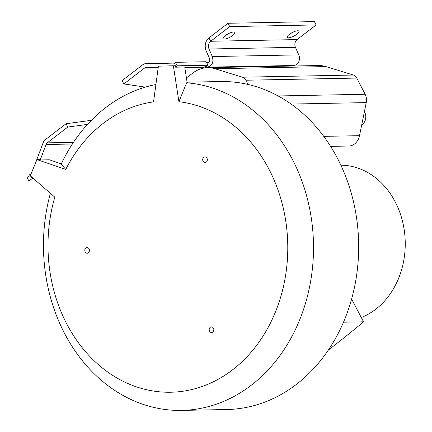 <?xml version="1.0" encoding="UTF-8"?>
<svg xmlns="http://www.w3.org/2000/svg" width="432" height="432" viewBox="0 0 432 432"><rect width="100%" height="100%" fill="white"/><g stroke="black" fill="none" stroke-linecap="round" stroke-linejoin="round"><path stroke-width="0.65" d="M340.848 165.175A78.084 64.271 88.9 0 1 395.091 201.625A78.084 64.271 88.9 0 1 361.282 317.515M178.918 101.698A145.649 119.891 88.9 0 1 284.38 213.23A145.649 119.891 88.9 0 1 232.578 369.835A145.649 119.891 88.9 0 1 93.442 360.088A145.649 119.891 88.9 0 1 54.805 197.154L30.283 175.802L36.958 159.581L65.729 169.43A145.649 119.891 88.9 0 1 103.194 123.395A145.649 119.891 88.9 0 1 153.544 101.893L158.393 66.177L173.362 65.761L178.918 101.698L186.629 82.777A164.02 135.011 88.9 0 1 309.155 206.28A164.02 135.011 88.9 0 1 251.343 385.171A164.02 135.011 88.9 0 1 181.678 410.4L226.832 409.525A164.02 135.011 -91.1 0 0 296.498 384.291A164.02 135.011 -91.1 0 0 356.135 215.104A164.02 135.011 -91.1 0 0 248.017 84.44A164.02 135.011 -91.1 0 0 220.46 81.54L187.088 82.188M186.629 82.777L187.175 82.766L184.739 67.009L175.592 67.187L175.37 65.723L173.362 65.761M65.729 169.43L61.214 164.047A164.02 135.011 88.9 0 1 105.64 107.649A164.02 135.011 88.9 0 1 155.903 84.505M181.678 410.4A164.02 135.011 88.9 0 1 50.404 193.325M61.295 163.879L49.356 159.791L40.214 159.97L38.961 159.538L36.958 159.581M89.078 248.908A2.824 2.327 -91.1 0 0 87.064 247.59A2.824 2.327 -91.1 0 0 85.066 249.07A2.824 2.327 -91.1 0 0 85.163 251.921A2.824 2.327 -91.1 0 0 87.178 253.238A2.824 2.327 -91.1 0 0 89.176 251.759A2.824 2.327 -91.1 0 0 89.078 248.908M203.072 161.233A2.824 2.327 -91.1 0 0 205.087 162.551A2.824 2.327 -91.1 0 0 207.085 161.071A2.824 2.327 -91.1 0 0 206.987 158.22A2.824 2.327 -91.1 0 0 204.973 156.902A2.824 2.327 -91.1 0 0 202.975 158.382A2.824 2.327 -91.1 0 0 203.072 161.233M213.467 328.201A2.824 2.327 -91.1 0 0 211.453 326.884A2.824 2.327 -91.1 0 0 209.455 328.358A2.824 2.327 -91.1 0 0 209.552 331.209A2.824 2.327 -91.1 0 0 211.567 332.532A2.824 2.327 -91.1 0 0 213.565 331.052A2.824 2.327 -91.1 0 0 213.467 328.201M32.233 177.498A7.231 5.951 88.9 0 1 31.563 177.86L32.627 177.844M34.879 164.63L43.119 142.852A7.857 6.469 88.9 0 1 45.511 139.536L66.053 123.736L67.797 127.057L47.255 142.857A3.931 3.235 -91.1 0 0 46.062 144.515L40.214 159.97M30.375 175.592L29.738 174.377A3.299 2.716 -91.1 0 0 31.174 173.642M30.65 176.121L31.563 177.86M30.251 175.354L27.157 177.736L28.901 181.057L32.843 178.027M28.901 181.057L36.158 180.916M67.797 127.057L87.496 124.394M91.357 120.317L66.053 123.736M266.15 66.026L265.799 66.544M158.188 67.673L146.146 67.538A3.931 3.235 -91.1 0 0 146.07 67.538A3.931 3.235 -91.1 0 0 144.401 68.143L123.86 83.943L145.336 87.118M145.989 63.612A7.857 6.469 88.9 0 1 146.151 63.612L174.928 63.05L145.989 63.612A7.857 6.469 88.9 0 0 142.652 64.822L122.11 80.617L123.86 83.943M146.151 63.612L173.086 63.904A3.299 2.716 -91.1 0 0 173.156 63.904A3.299 2.716 -91.1 0 0 175.414 62.332L177.244 65.815L207.916 65.221L203.904 67.235L184.831 67.608M206.879 63.245L207.149 63.245C209.396 62.678 210.173 61.069 209.482 58.401L206.145 50.846C204.314 45.657 205.238 41.353 208.91 37.946L210.659 41.267C208.451 43.313 207.9 45.895 208.996 49.01L212.333 56.565L298.771 54.886L295.434 47.331A5.891 4.849 88.9 0 1 297.086 39.587L316.154 24.921L314.41 21.6L227.977 23.279L208.91 37.946M293.528 65.491A7.231 5.951 -91.1 0 0 293.674 65.491A7.231 5.951 -91.1 0 0 298.771 54.886M206.647 66.355L207.074 67.171L204.649 67.165M177.244 65.815A7.231 5.951 88.9 0 1 175.592 67.187M207.916 65.221L206.086 61.733L175.414 62.332M207.074 67.171L207.225 67.171C212.15 65.939 213.851 62.402 212.333 56.565M297.086 39.587L210.659 41.267L229.721 26.6L316.154 24.921M297.68 30.769A6.631 1.955 152.3 0 0 290.666 33.442A6.631 1.955 152.3 0 0 287.221 37.384A6.631 1.955 152.3 0 0 288.495 37.838A6.631 1.955 152.3 0 0 295.51 35.165A6.631 1.955 152.3 0 0 298.96 31.223A6.631 1.955 152.3 0 0 297.68 30.769M233.555 32.017A6.631 1.955 152.3 0 0 226.541 34.69A6.631 1.955 152.3 0 0 223.09 38.632A6.631 1.955 152.3 0 0 224.37 39.085A6.631 1.955 152.3 0 0 231.385 36.407A6.631 1.955 152.3 0 0 234.83 32.465A6.631 1.955 152.3 0 0 233.555 32.017M229.721 26.6L227.977 23.279M293.868 31.774A6.631 1.955 -27.7 0 1 290.563 33.507M229.738 33.021A6.631 1.955 -27.7 0 1 226.438 34.754M186.424 77.895L193.169 72.803A34.366 28.285 88.9 0 1 207.554 67.678A34.366 28.285 88.9 0 1 214.996 68.737L242.422 77.204A6.863 5.648 88.9 0 1 245.84 80.228L248.017 84.44M330.577 146.372L348.802 146.021A13.738 11.308 -91.1 0 0 359.516 135.675L366.244 102.6A10.795 8.883 -91.1 0 0 365.137 94.262L356.794 78.068A6.863 5.648 -91.1 0 0 353.376 75.044L325.949 66.582A34.366 28.285 -91.1 0 0 318.508 65.524L207.554 67.678M361.724 124.821A8.84 7.274 -91.1 0 0 365.569 119.108A8.84 7.274 -91.1 0 0 364.392 111.688M351.605 299.084L363.544 321.818A481.194 141.955 -27.7 0 1 328.385 350.012M343.483 322.207L363.544 321.818M72.382 144.007L46.062 144.515M47.255 142.857L73.478 142.349M158.161 67.878L144.401 68.143M206.458 62.435L208.931 62.386L206.458 62.44M295.434 47.331L208.996 49.01M323.735 136.366L359.516 135.675M366.244 102.6L291.076 104.063M278.1 95.958L365.137 94.262M356.794 78.068L245.84 80.228M242.422 77.204L353.376 75.044M325.949 66.582L214.996 68.737M293.674 65.491L207.225 67.171"/></g></svg>

